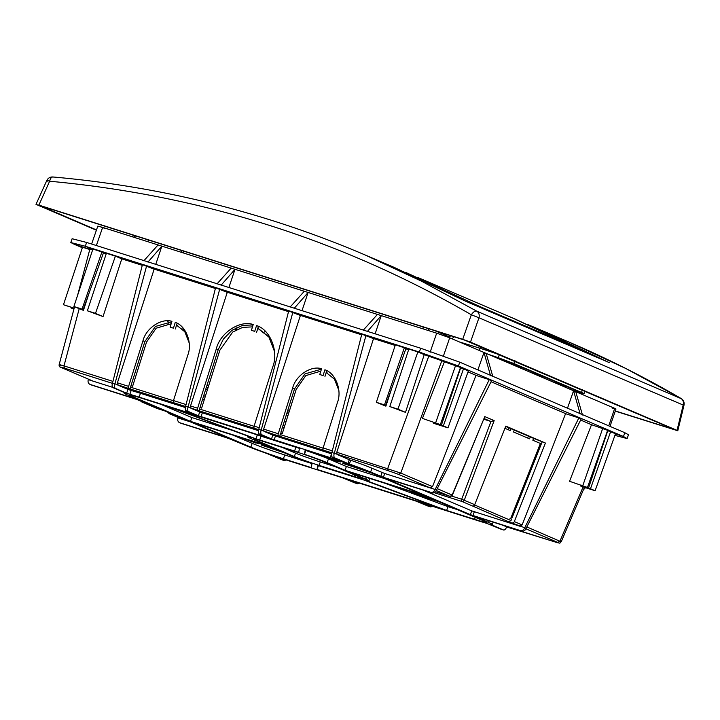 <?xml version="1.0" encoding="UTF-8"?>
<svg xmlns="http://www.w3.org/2000/svg" width="720" height="720" viewBox="0 0 720 720"><rect width="100%" height="100%" fill="white"/><g stroke="black" fill="none" stroke-linecap="round" stroke-linejoin="round"><path stroke-width="1.08" d="M77.562 295.416L89.883 249.111L92.691 249.723M112.941 381.393L63.99 365.895C59.211 364.473 58.014 364.266 60.399 365.274M278.253 433.746A2.025 1.026 107.6 0 0 278.577 435.96L323.442 450.171A2.025 1.026 -72.4 0 1 323.127 447.957L337.491 402.345C342.207 390.312 335.547 373.086 324.9 369.783L323.082 375.57L319.752 374.526L321.579 368.73C310.977 365.301 295.65 375.57 292.626 388.134L278.253 433.746L263.655 429.12L263.961 431.334L272.835 435.123L271.521 438.939L330.255 457.641A31.32 1.332 19 0 1 342.117 461.547L332.46 457.155A4.041 2.043 -72.4 0 1 331.893 452.538L361.8 334.134L373.509 338.652L336.78 452.277L337.086 454.491L349.308 459.711L347.994 463.527L334.872 457.92A4.041 2.043 -72.4 0 1 334.305 453.303L365.958 335.448M501.192 529.245A4.041 2.043 -72.4 0 1 501.093 529.218A4.041 2.043 -72.4 0 1 501.003 529.182L486.657 523.314A31.32 1.332 19 0 1 477.369 520.515L421.245 502.74L430.29 506.79A4.041 2.043 -72.4 0 0 430.389 506.826A4.041 2.043 -72.4 0 0 432.081 506.169M279.756 450.864L262.683 445.167L280.71 451.278M366.471 470.826L344.349 463.518L367.416 471.222M283.554 452.493L261.162 445.005L284.499 452.898M370.251 472.437L342.828 463.347L371.196 472.842M128.619 386.361A2.025 1.026 107.6 0 0 128.943 388.575L173.808 402.786A2.025 1.026 -72.4 0 1 173.493 400.572L187.857 354.96C192.573 342.927 185.913 325.701 175.266 322.398L173.448 328.185L170.118 327.132L171.945 321.345C161.334 317.916 146.016 328.185 142.983 340.749L128.619 386.361L117.414 382.815L154.143 269.181L142.434 264.663L112.518 383.067L114.939 383.832L146.592 265.977M197.622 408.213A2.025 1.026 107.6 0 0 197.937 410.427L254.448 428.319A2.025 1.026 -72.4 0 1 254.124 426.105L272.817 366.75C278.847 351.459 270.171 329.499 256.545 325.575L254.718 331.371L251.397 330.318L253.224 324.531C239.823 319.896 220.14 332.865 216.315 348.858L197.622 408.213L190.53 405.963L227.268 292.338L215.559 287.82L185.643 406.224L188.055 406.989L219.708 289.134M257.229 325.863L257.904 326.16M263.655 429.12L300.384 315.495L288.684 310.977L258.768 429.381L261.18 430.146L292.833 312.291M424.242 354.636L417.861 351.909L397.953 409.149L405.495 412.371L424.242 354.636L441.81 360.72L444.393 361.827L422.433 418.41L440.343 424.593L422.433 418.41M405.855 348.813L408.636 349.695M385.884 406.161L376.353 402.309L395.388 344.799L406.026 348.345L385.623 405.369L379.476 403.416L385.884 406.161L391.824 388.044M121.779 258.858L115.398 256.131L95.49 313.362L103.041 316.584L121.779 258.858L142.263 265.338M153.36 268.857L215.388 288.495M226.485 292.014L288.513 311.652M299.61 315.171L361.629 334.809M372.726 338.328L395.172 345.438M103.392 253.035L106.173 253.917M83.43 310.374L73.89 306.522L92.925 249.012L103.563 252.558L83.16 309.582L77.013 307.638L83.43 310.374L89.361 292.266M117.414 382.815L117.72 385.02L127.962 389.394L126.648 393.21L115.506 388.449A4.041 2.043 -72.4 0 1 114.939 383.832L128.943 388.575M142.983 340.749L144.873 341.559L131.544 383.886A2.025 1.026 107.6 0 0 131.643 385.929M130.833 389.376A2.025 1.026 -72.4 0 1 130.509 387.171L130.968 385.713L132.633 386.244L146.538 342.081L156.159 328.203L171.18 323.757M144.873 341.559L155.412 326.466L171.801 321.804M173.448 328.185L170.118 327.132M177.129 323.28L175.329 328.995M190.53 405.963L190.836 408.177L199.71 411.966L198.396 415.782L188.631 411.606A4.041 2.043 -72.4 0 1 188.055 406.989L197.937 410.427M216.315 348.858L218.205 349.668L200.547 405.738A2.025 1.026 107.6 0 0 200.646 407.781M199.827 411.228A2.025 1.026 -72.4 0 1 199.512 409.023L199.971 407.565L201.627 408.096L219.87 350.19L232.686 332.064L242.613 327.384L252.477 326.88M218.205 349.668L223.362 339.102L231.939 330.318L242.568 325.386L253.098 324.927M254.718 331.371L251.397 330.318M258.426 326.412L256.608 332.181M292.626 388.134L294.507 388.944L281.178 431.271A2.025 1.026 107.6 0 0 281.277 433.314M280.467 436.77A2.025 1.026 -72.4 0 1 280.143 434.556L280.602 433.098L282.267 433.629L296.172 389.466L305.793 375.597L320.814 371.151M294.507 388.944L305.046 373.851L321.435 369.189M323.082 375.57L319.752 374.526M326.763 370.665L324.972 376.38M92.781 249.453L85.302 246.258L419.355 352.053L458.424 365.985L441.81 360.72L400.77 473.067L336.78 452.277M417.861 351.909L408.843 349.056L389.808 406.566L397.953 409.149M89.847 249.264L74.538 244.413L70.803 242.541L85.302 246.258L86.634 242.451L420.66 348.228L419.355 352.053L428.796 356.085L387.765 468.423L388.08 470.637L398.484 474.345L430.254 487.926L384.705 473.499L371.943 468.234A31.32 1.332 -161 0 0 350.676 460.224L349.308 459.711M115.398 256.131L106.389 253.278L87.354 310.788L95.49 313.362M405.495 412.371L389.808 406.566M103.041 316.584L87.354 310.788M112.644 387.342L88.299 379.638A4.041 3.483 113.1 0 0 90.036 384.408A4.041 3.483 113.1 0 0 90.315 384.507L137.439 399.429L127.998 395.208A31.32 1.332 19 0 1 124.137 393.174A31.32 1.332 19 0 1 126.315 393.408L113.094 387.693A4.041 2.043 -72.4 0 1 112.518 383.067M185.319 407.511L140.454 393.3A31.32 1.332 -161 0 0 131.166 390.501L127.962 389.394M176.544 325.143L184.833 331.785L189.198 342.972M126.648 393.21L129.852 394.326A31.32 1.332 19 0 1 139.131 397.125L195.264 414.891L186.219 410.841A4.041 2.043 -72.4 0 1 185.643 406.224M258.444 430.668L199.71 411.966M257.823 328.32L268.938 337.086L274.491 351.495M198.396 415.782L268.389 438.048L259.335 433.998A4.041 2.043 -72.4 0 1 258.768 429.381M271.521 438.939L261.756 434.763A4.041 2.043 -72.4 0 1 261.18 430.146L278.577 435.96M330.255 457.641L331.56 453.843L272.835 435.123M326.178 372.528L334.467 379.17L338.832 390.366M331.893 452.538L388.08 470.637M578.853 417.924L581.211 418.923L526.122 528.345L524.745 527.76L578.853 417.924L565.569 413.685L522.126 524.925L514.323 521.595L545.409 443.043L505.8 426.114L474.714 504.666A2.025 1.737 113.1 0 1 472.437 505.953L508.716 521.82L511.002 520.542L511.56 519.12L510.615 518.724L540.387 443.466L532.845 440.244L533.592 438.363L505.674 426.429M580.644 420.048L591.516 424.701L569.556 481.284L587.466 487.467L569.556 481.284M468 371.916L476.739 375.651M491.049 381.762L566.334 413.937M489.258 379.638L491.616 380.646L436.527 490.059L435.159 489.474L489.258 379.638L475.974 375.399L432.531 486.639L430.254 487.926L435.159 489.474A4.041 3.483 113.1 0 1 430.515 492.237L383.391 477.315L384.705 473.499M101.943 251.865L82.035 309.105L73.89 306.522M404.397 347.652L384.489 404.883L376.353 402.309M384.489 404.883L385.623 405.369M82.035 309.105L83.16 309.582M112.428 383.346L64.305 368.1C60.498 366.921 59.535 366.759 61.434 367.614L61.155 367.488M360.549 478.8A25.263 1.071 19 0 1 356.823 477.639L321.93 466.587A25.263 1.071 19 0 1 317.772 465.255L317.079 469.44L440.892 508.644L360.549 478.8M294.354 456.552A19.197 0.819 -161 0 0 319.095 465.381L353.997 476.433A19.197 0.819 -161 0 0 363.186 478.854A19.197 0.819 -161 0 0 360.828 477.603L322.155 461.079A19.197 0.819 -161 0 0 297.414 452.25L262.512 441.198A19.197 0.819 -161 0 0 253.323 438.777A19.197 0.819 -161 0 0 255.681 440.028L294.354 456.552L295.533 453.114A19.197 0.819 19 0 0 320.283 461.943L335.34 466.713M311.328 467.613L312.03 463.338A25.263 1.071 19 0 1 289.368 454.977L271.449 447.318L193.338 422.577L250.866 447.165A25.263 1.071 -161 0 0 283.428 458.784L311.328 467.613M305.181 450.018L304.479 454.302A25.263 1.071 19 0 1 327.141 462.663L345.06 470.313L423.171 495.054L365.643 470.466A25.263 1.071 -161 0 0 333.081 458.856L305.181 450.018M255.96 438.84A25.263 1.071 19 0 1 259.686 439.992L294.579 451.044A25.263 1.071 19 0 1 298.737 452.385L299.43 448.191L175.617 408.987L255.96 438.84L257.274 435.015A25.263 1.071 19 0 1 261 436.176L295.893 447.228A25.263 1.071 19 0 1 299.403 448.353M169.857 407.16L141.966 398.331A25.263 1.071 -161 0 0 129.87 395.145A25.263 1.071 -161 0 0 132.984 396.792L190.512 421.371L268.614 446.112L250.695 438.453A25.263 1.071 19 0 1 247.59 436.806A25.263 1.071 19 0 1 252 437.679L169.857 407.16M446.643 510.471L474.543 519.3A25.263 1.071 -161 0 0 486.639 522.486A25.263 1.071 -161 0 0 483.525 520.848L425.997 496.26L347.895 471.528L365.814 479.187A25.263 1.071 19 0 1 368.919 480.825A25.263 1.071 19 0 1 364.509 479.952L446.643 510.471L447.957 506.655L457.047 509.526M428.067 506.088A4.041 2.043 -72.4 0 1 427.968 506.061A4.041 2.043 -72.4 0 1 427.878 506.025L415.503 500.922L348.12 479.583L357.174 483.633A4.041 2.043 -72.4 0 0 357.264 483.669A4.041 2.043 -72.4 0 0 358.965 483.012M348.12 479.583L347.436 479.376M421.245 502.74L420.552 502.533M526.122 528.345A4.041 3.483 113.1 0 1 521.478 531.117L474.354 516.186L488.511 522.423A31.32 1.332 19 0 1 492.372 524.466A31.32 1.332 19 0 1 490.194 524.223L503.415 529.947A4.041 2.043 -72.4 0 0 503.505 529.983A4.041 2.043 -72.4 0 0 506.619 526.932L506.736 526.662M474.354 516.186L473.67 515.988M436.527 490.059A4.041 3.483 113.1 0 1 431.883 492.831L384.048 477.783L470.385 514.674L520.11 530.523A4.041 3.483 113.1 0 0 524.745 527.76L508.716 521.82M384.759 477.9L384.075 477.702M347.994 463.527L349.362 464.04A31.32 1.332 19 0 1 370.629 472.05L383.391 477.315M137.493 399.267L138.159 399.555M190.422 421.884L182.799 419.472L169.137 413.64A2.025 1.737 -66.9 0 0 169.272 413.694L182.799 419.472L177.894 417.924A4.041 3.483 113.1 0 0 179.631 422.694A4.041 3.483 113.1 0 0 179.91 422.793L227.745 437.841L141.408 400.941L91.683 385.092A4.041 3.483 113.1 0 1 91.413 384.993A4.041 3.483 113.1 0 1 91.143 384.858M227.088 437.553L227.745 437.841M281.826 459.774A4.041 2.043 -72.4 0 1 281.727 459.747A4.041 2.043 -72.4 0 1 281.637 459.711L267.147 453.591A31.32 1.332 19 0 1 245.88 445.59L228.402 438.3L181.278 423.378A4.041 3.483 113.1 0 1 180.999 423.279A4.041 3.483 113.1 0 1 180.738 423.144M354.951 482.931A4.041 2.043 -72.4 0 1 354.852 482.904A4.041 2.043 -72.4 0 1 354.753 482.868L342.387 477.765L286.254 459.99A31.32 1.332 19 0 1 274.392 456.093L284.049 460.476A4.041 2.043 -72.4 0 0 284.139 460.512A4.041 2.043 -72.4 0 0 285.84 459.855M258.372 328.545L270.54 338.238M472.437 505.953L461.997 501.489A2.025 1.737 -66.9 0 0 464.283 500.202L494.163 420.597L490.968 421.497L484.254 418.626M450.009 496.341L452.385 495.171L484.794 416.601L452.151 495.018A2.025 1.737 113.1 0 1 449.865 496.305L436.338 490.527M474.714 504.666L461.691 499.248L490.968 421.497M545.409 443.043L533.592 438.363M509.985 518.625L512.262 517.338L542.079 441.99M514.323 521.595A2.025 1.737 113.1 0 1 512.046 522.873M522.126 524.925L519.849 526.212L471.699 510.858L470.385 514.674M584.442 487.35L561.213 541.8L526.833 526.932M433.557 423.171L444.861 426.744L441.369 425.25L460.656 367.848L468.387 370.836L447.984 427.86L434.691 423.648L433.557 423.171L433.899 422.172M587.466 487.467L607.626 430.335L591.516 424.701M580.68 486.036L591.984 489.618L588.492 488.124L607.779 430.722L615.51 433.71L595.107 490.734L581.814 486.522L580.68 486.036L581.022 485.037M420.66 348.228L459.747 362.169L458.424 365.985L623.475 436.518L615.42 433.962M440.343 424.593L460.503 367.47L444.393 361.827M602.757 428.256L582.849 485.487M455.634 365.391L435.726 422.622M70.803 242.541L72.117 238.725L86.634 242.451M89.775 249.525L82.503 247.221L63.468 304.731L74.187 308.124M82.332 247.743L74.538 244.413M177.894 417.924L177.993 417.429M74.151 308.241L63.468 304.731M61.434 367.614L92.934 381.069M88.299 379.638L88.398 379.143M136.098 399.159L145.314 403.083L141.984 402.03A2.025 1.737 113.1 0 1 141.093 401.292M141.984 402.03L157.14 408.51A2.025 1.737 113.1 0 1 156.87 408.393M317.079 469.44L318.393 465.624L363.69 479.961M282.348 447.48L295.533 453.114M283.428 458.784L284.742 454.959L311.994 463.59M284.742 454.959A25.263 1.071 19 0 1 252.18 443.349L250.866 447.165M232.92 435.114L252.18 443.349M304.479 454.302L305.793 450.477A25.263 1.071 19 0 1 328.455 458.838L346.374 466.497L384.903 478.701M345.06 470.313L346.374 466.497M254.133 433.854L257.274 435.015M190.512 421.371L191.826 417.555L232.497 430.434M160.776 404.289L191.826 417.555M385.317 483.381L447.957 506.655M501.849 524.898L503.928 525.771M422.685 489.915L471.699 510.858M104.526 228.195L101.619 227.43M91.629 244.035L97.803 226.116L102.636 227.385L436.671 333.171L449.703 337.815L614.736 408.348L615.987 409.005L612.054 408.015M490.887 421.47L483.984 419.283M514.26 430.101L513.513 431.982L529.542 438.831L530.289 436.95M504.927 428.31L510.21 430.569L510.957 428.688M525.933 528.813L557.703 542.385C559.593 543.24 558.639 543.078 554.832 541.89L506.619 526.932M459.747 362.169L624.78 432.693L623.475 436.518L627.147 438.579L614.907 435.384M447.984 427.86L443.367 425.889L463.518 368.757M595.107 490.734L590.49 488.754L610.641 431.622M588.492 488.124L590.49 488.754M441.369 425.25L443.367 425.889M449.91 496.323L435.492 491.751L449.91 496.323M375.129 333.81L381.24 315.621L367.308 331.542M143.847 260.775L158.067 244.944M155.763 264.339L161.874 246.15L147.942 262.071M216.963 283.932L231.192 268.101M228.888 287.496L234.999 269.307L221.067 285.228M290.088 307.089L304.317 291.258M302.013 310.653L308.124 292.464L294.183 308.385M363.213 330.246L377.442 314.415M73.899 309.195L71.109 307.998L71.325 307.35M73.953 308.997L73.098 308.628L73.332 307.98M168.786 412.641L169.272 413.694L176.895 416.106M231.057 439.362L223.227 436.662M71.109 307.998L73.098 308.628M249.867 440.487L258.57 443.7L251.676 441.054M242.802 438.246L256.023 443.169L244.548 438.795M325.431 456.426L340.236 462.051L327.096 456.957M318.753 454.32L337.689 461.52L320.418 454.842M195.075 416.529L199.035 418.005M169.182 406.953L172.332 408.087M399.438 487.845L401.247 488.421M434.367 499.842L412.245 492.534L435.321 500.238M392.364 485.613L405.594 490.536L394.119 486.162M438.156 501.453L410.733 492.363L439.101 501.858M167.742 321.714L168.57 322.065L168.093 323.685M575.739 391.68L582.48 414.99M580.158 414L573.579 390.753L567.486 408.213M486.144 353.394L492.885 376.704M490.563 375.714L483.984 352.467L477.891 369.927M508.293 429.75L509.031 427.869M527.625 438.012L528.363 436.131M585.171 487.584L584.685 488.943L583.911 488.61M624.78 432.693L628.461 434.754L627.147 438.579M584.685 488.943L583.875 488.682M608.544 362.304L539.433 329.445L527.319 324.36M391.617 266.292L465.75 301.284M542.538 330.777L568.827 342.018L625.743 368.46L680.994 398.448C683.145 399.933 683.883 402.129 683.19 405.054L478.962 317.781A6.066 5.22 -66.9 0 0 476.766 311.175L421.659 281.25L364.797 254.826L394.2 267.39L465.471 301.158L609.327 362.628M465.408 301.131L608.706 362.358M53.307 177.075C51.678 176.715 50.445 178.092 49.617 181.233C200.88 195.183 341.451 239.706 471.33 314.775C473.202 311.976 475.011 310.779 476.766 311.175L681.471 398.772M615.258 411.12L677.79 430.767L684 405.207L683.19 405.054L677.034 430.371L470.502 342.108L478.962 317.781L471.33 314.775L462.699 339.327L38.889 205.11L49.617 181.233C46.89 180.225 46.161 180.189 47.448 181.125M96.381 230.229L36 204.354L46.8 180.504C48.078 178.038 50.103 176.859 52.857 176.967C161.703 186.606 265.689 212.562 364.806 254.835M470.502 342.108L462.699 339.327M615.312 410.949L674.217 429.498L464.724 340.155L40.275 205.74L96.48 229.941M40.275 205.74L39.6 205.542M673.551 429.21L674.217 429.498M36.747 204.75L38.889 205.11M449.046 336.744L434.997 330.741M183.546 251.109L183.438 252.981M423.189 327.006L423 328.842M488.439 354.375A36.657 1.557 19 0 1 498.339 357.732L499.248 354.663M573.624 390.771A31.788 1.35 -161 0 0 577.854 391.932C580.068 392.481 579.978 392.229 577.602 391.203L566.811 386.586L555.3 382.941M578.025 391.383L577.854 391.932C580.068 392.481 579.978 392.229 577.602 391.203M553.941 382.365L565.452 386.01L544.419 377.019L532.899 373.374M531.54 372.789L543.06 376.434L522.018 367.443L510.498 363.798M509.139 363.222L520.659 366.867L498.258 357.921A31.788 1.35 -161 0 0 490.824 355.392M498.339 357.732L513.927 363.546L581.562 392.445C584.748 393.831 584.847 394.155 581.85 393.417A36.657 1.557 19 0 1 576 391.788M584.793 391.284L584.046 393.759L581.85 393.417M520.596 366.993L520.254 367.965M537.435 375.309L537.588 374.859M236.07 327.798L235.251 330.39M202.572 399.303L204.219 399.888M183.618 329.571L183.816 328.923M207.036 385.137L208.692 385.659M287.667 410.67L289.332 411.201M206.424 387.063L208.089 387.585M287.064 412.596L288.72 413.118M406.179 272.601L480.501 306.828L476.037 305.667M512.307 317.862L579.132 349.074M64.305 368.1L63.99 365.895L79.182 308.781M186.066 404.55L173.493 400.572M259.191 427.707L254.124 426.105M332.307 450.864L323.127 447.957M185.553 406.503L173.808 402.786M258.678 429.66L254.448 428.319M331.794 452.817L323.442 450.171M173.439 400.761L130.509 387.171M254.07 426.294L199.512 409.023M323.073 448.146L280.143 434.556M583.101 486.927L559.98 541.098L557.703 542.385M432.531 486.639L400.77 473.067L398.484 474.345M452.385 495.171L437.238 488.646M494.163 420.597L484.794 416.601M115.506 388.449L113.094 387.693M427.878 506.025L430.29 506.79M501.003 529.182L503.415 529.947M521.478 531.117L520.11 530.523M431.883 492.831L430.515 492.237M332.46 457.155L334.872 457.92M259.335 433.998L261.756 434.763M186.219 410.841L188.631 411.606M90.315 384.507L91.683 385.092M179.91 422.793L181.278 423.378M281.637 459.711L284.049 460.476M354.753 482.868L357.174 483.633M129.852 394.326L131.166 390.501M140.454 393.3L139.131 397.125M200.997 416.709L202.311 412.893M274.122 439.866L275.436 436.05M349.362 464.04L350.676 460.224M371.943 468.234L370.629 472.05M382.104 472.572L380.79 476.388M354.519 474.912L353.997 476.433M319.095 465.381L320.283 461.943M255.681 440.028L255.951 439.245M328.455 458.838L327.141 462.663M295.893 447.228L294.579 451.044M259.686 439.992L261 436.176M132.984 396.792L133.335 395.766M475.236 517.302L474.543 519.3M365.814 479.187L366.426 477.396M488.511 522.423L489.06 520.848M472.986 515.601L474.3 511.785M182.376 327.276L182.079 328.23M434.178 492.678L461.997 501.489A2.025 1.026 -72.4 0 1 461.691 499.248L451.656 496.071M511.002 520.542L474.57 504.972M436.671 333.171L430.128 352.269M96.372 245.529L102.636 227.385M164.763 410.922L157.14 408.51A2.025 1.026 107.6 0 0 157.185 408.528L164.79 410.931M145.314 403.083L136.17 399.177M223.173 436.644L231.147 439.389M608.733 425.835L614.736 408.348M443.412 356.049L449.703 337.815M264.735 332.082L265.068 331.047M428.571 328.707L428.436 330.561M479.187 350.415L479.97 348.264A36.54 1.548 19 0 1 480.474 348.417A36.54 1.548 19 0 1 498.447 354.384M566.217 386.406L565.866 387.459M581.562 392.445L582.48 389.376M513.927 363.546L514.899 360.495M459.324 341.937A107.271 4.554 19 0 1 479.97 348.264A5.049 2.628 -72.5 0 1 480.663 346.788M452.007 338.805L454.023 336.771M517.419 365.994L517.185 366.66M147.627 241.632A5.049 2.484 -72.4 0 1 148.716 240.084M133.929 237.303L135.567 235.917M205.695 389.385L207.36 389.916M286.326 414.927L287.991 415.449M285.993 421.803L284.328 421.281M205.353 396.27L203.697 395.739M284.715 425.844L283.059 425.313M284.04 427.977L282.384 427.455L284.04 427.986M288.63 413.433L286.965 412.902M207.99 387.891L206.334 387.369M578.484 349.452L577.638 348.336L480.501 306.828L481.347 307.935M74.538 306.801L59.148 364.662C58.932 366.219 59.652 367.191 61.299 367.56L93.069 381.141M177.75 325.656L176.625 325.17M326.259 372.555L327.393 373.041M141.849 401.985L157.185 408.528M124.371 392.508L124.137 393.174M247.824 436.131L247.59 436.806M369.738 478.449L368.919 480.825M493.164 522.144L492.372 524.466M503.883 525.762L554.877 541.908C562.716 543.807 558.279 543.402 561.213 541.8M169.137 413.64L167.976 412.299M90.036 384.408L91.413 384.993M354.852 482.904L357.264 483.669M427.968 506.061L430.389 506.826M501.093 529.218L503.505 529.983M179.631 422.694L180.999 423.279M281.727 459.747L284.139 460.512M615.987 409.005L610.002 426.375M237.249 327.231L236.493 329.706M684 405.207C684.513 402.345 683.568 400.122 681.165 398.538C644.823 377.334 607.365 358.488 568.809 342.009M181.746 250.542L181.665 252.414M450.891 335.772L448.461 337.311M133.929 235.404L131.967 236.682M581.796 350.865L578.61 348.795L515.34 319.149M418.248 277.668L515.385 319.176"/></g></svg>
